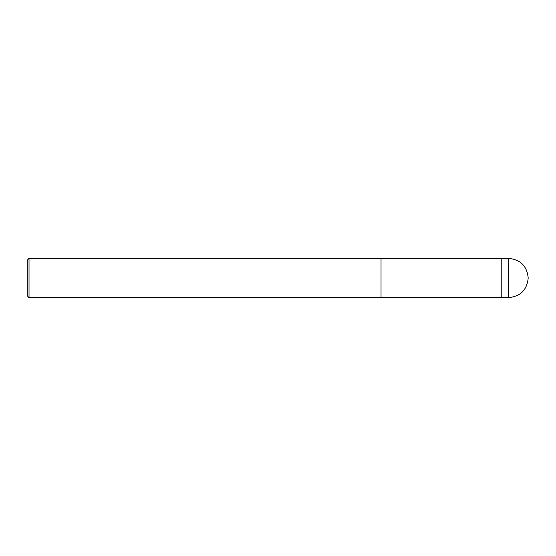 <?xml version="1.0" encoding="UTF-8"?>
<svg xmlns="http://www.w3.org/2000/svg" width="556" height="556" viewBox="0 0 556 556"><rect width="100%" height="100%" fill="white"/><g stroke="black" fill="none" stroke-linecap="round" stroke-linejoin="round"><path stroke-width="0.83" d="M508.573 278L508.573 297.627C520.492 296.459 527.039 289.919 528.2 278C527.039 266.081 520.492 259.541 508.573 258.373L508.573 278M508.573 258.373L501.22 258.623L501.22 297.377L381.027 297.377M29.023 258.373L381.027 258.373L381.027 297.627L29.023 297.627L27.8 296.397L27.8 259.603L29.023 258.373L29.023 297.627M508.573 297.627L501.22 297.377M501.22 258.623L381.027 258.623"/></g></svg>
